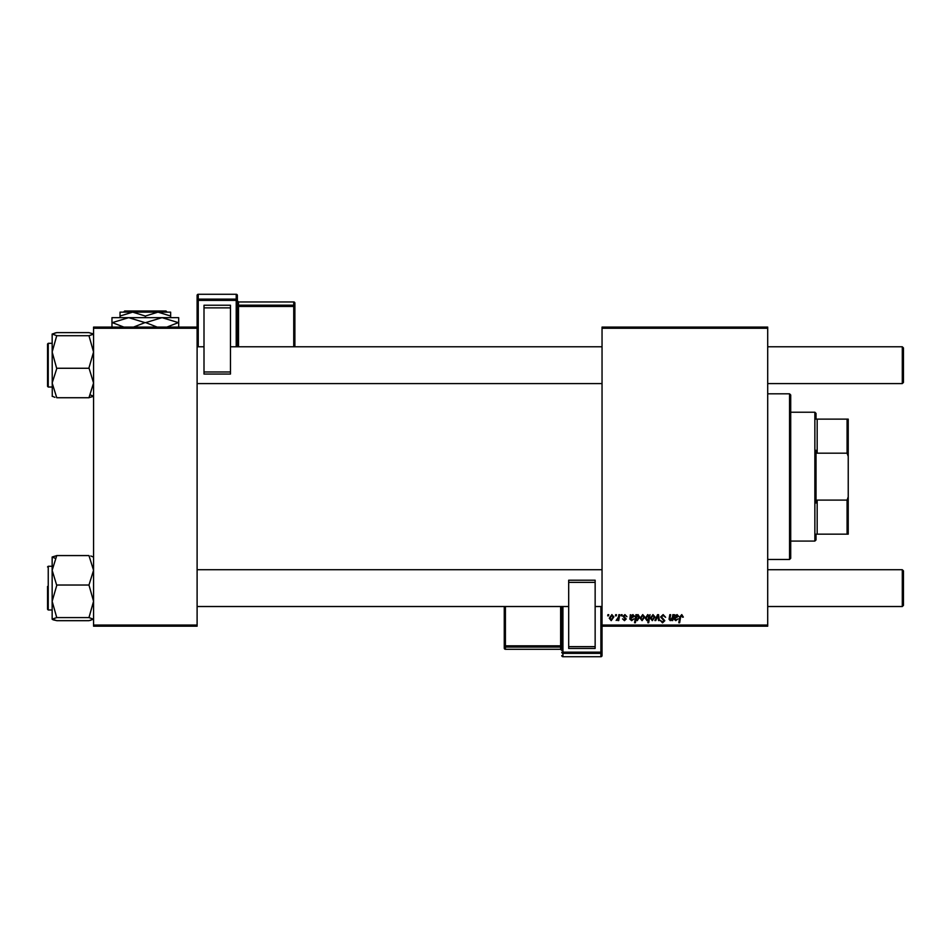 <?xml version="1.0" encoding="UTF-8"?>
<svg xmlns="http://www.w3.org/2000/svg" width="951" height="951" viewBox="0 0 951 951"><rect width="100%" height="100%" fill="white"/><g stroke="black" fill="none" stroke-linecap="round" stroke-linejoin="round"><path stroke-width="1.43" d="M602.042 327.096L767.707 327.096L767.707 328.25L602.042 328.25L602.042 327.096M624.938 614.596L626.935 616.688L624.902 615.321L623.797 616.224L626.198 618.994L624.45 620.658L622.548 618.875L624.486 619.921L625.366 619.125L622.964 616.284L624.938 614.596M630.358 614.691L631.309 615.428L632.974 614.596L634.46 616.284L630.81 618.352L631.761 619.921L633.937 618.875L631.678 620.658L629.835 619.125L630.358 614.691M640.118 618.209L642.721 614.596L644.719 616.926L642.068 620.658L640.118 618.209M681.76 614.596L683.341 617.104L682.497 617.211L681.712 615.535L680.607 617.044L679.644 622.75L678.8 622.75L679.787 616.842L681.76 614.596M649.117 615.761L650.044 614.691L648.689 622.75L647.845 622.75L648.332 619.933L646.953 620.658L645.337 618.293L647.714 614.596L649.117 615.761M654.882 620.551L657.545 614.691L658.567 614.691L659.376 620.551L658.532 620.551L657.949 615.606L655.786 620.551L654.882 620.551M660.612 616.961L663.132 614.596L665.629 617.318L663.085 615.535L661.444 616.878L664.797 620.718L662.538 622.857L660.196 620.349L662.574 621.918L663.953 620.765L660.612 616.961M607.701 615.844L607.903 614.691L608.735 614.691L608.569 615.844L607.701 615.844M602.042 625.045L767.707 625.045L767.707 626.198L602.042 626.198L602.042 328.25M767.707 625.045L767.707 328.25M650.365 618.209L652.968 614.596L654.966 616.926L652.315 620.658L650.365 618.209M674.497 614.691L675.448 615.428L677.112 614.596L678.598 616.284L674.948 618.352L675.888 619.921L678.075 618.875L675.816 620.658L673.974 619.125L674.497 614.691M672.381 617.413L672.832 614.691L673.688 614.691L672.69 620.551L671.846 620.551L672.012 619.577L670.265 620.658L669.04 619.232L669.801 614.691L670.645 614.691L669.884 619.208L670.538 619.921L672.381 617.413M635.922 614.691L636.766 614.691L636.623 615.511L638.05 614.596L639.595 616.973L637.277 620.658L635.957 619.683L635.399 622.75L634.555 622.75L635.922 614.691M609.258 618.209L611.873 614.596L613.859 616.926L611.208 620.658L609.258 618.209M615.44 615.844L615.642 614.691L616.474 614.691L616.307 615.844L615.44 615.844M618.435 617.033L618.863 614.691L619.719 614.691L618.721 620.551L617.877 620.551L618.091 619.339L616.165 620.444L618.435 617.033M621.098 615.844L621.288 614.691L622.12 614.691L621.954 615.844L621.098 615.844M93.567 327.096L197.107 327.096L197.107 328.25L93.567 328.25L93.567 327.096M197.107 625.045L197.107 626.198L93.567 626.198L93.567 625.045L197.107 625.045L197.107 328.25M93.567 625.045L93.567 328.25M652.35 619.921L654.122 617.021L652.968 615.321L651.197 618.209L652.35 619.921M648.63 618.209L647.774 615.321L646.181 618.281L647.227 619.921L648.63 618.209M676.839 615.321L675.091 617.627L677.766 616.284L676.839 615.321M642.103 619.921L643.875 617.021L642.71 615.321L640.95 618.209L642.103 619.921M637.229 619.921L638.751 617.151L637.776 615.321L636.219 618.412L637.229 619.921M632.712 615.321L630.953 617.627L633.628 616.284L632.712 615.321M611.243 619.921L613.026 617.021L611.862 615.321L610.102 618.209L611.243 619.921M789.556 393.821L790.709 394.974L790.709 558.332L789.556 559.473L789.556 393.821L767.707 393.821M789.556 559.473L767.707 559.473M56.727 555.61L52.15 557.001L52.15 601.305L56.751 585.424L52.15 570.303L56.751 555.574L88.966 555.574L93.567 570.303L88.966 585.031L56.751 585.031M47.55 566.951L48.239 566.261L48.239 609.983L47.55 609.294L47.55 586.446M88.966 585.031L93.567 601.305L88.966 617.591L56.751 617.591L52.15 601.305L52.15 619.137L56.751 617.591M88.966 617.591L93.567 619.244M93.567 619.137L88.966 620.67L56.751 620.67L52.15 619.137M56.751 555.61L52.15 557.084L55.384 558.368M93.567 557.12L90.809 555.966M52.269 619.363L53.422 619.897M53.434 619.909L56.727 620.634M88.966 620.634L90.809 620.278M88.966 335.715L93.567 351.989L88.966 367.871L93.567 382.991L88.966 397.732L56.751 397.732L52.15 382.991L56.751 368.619L52.15 351.989L56.751 335.667L52.15 334.051L56.751 332.624L88.966 332.624L93.567 334.17L88.966 335.715L56.751 335.715M47.55 386.344L47.55 344.012L48.239 343.311L48.239 387.033L47.55 386.344M88.966 368.263L56.751 368.263M52.15 396.187L54.908 397.34M93.567 396.294L88.966 397.684L93.567 396.222L90.333 394.927M52.15 334.051L52.269 396.412M56.751 332.66L54.908 333.016M93.448 333.932L88.966 332.66M903.45 570.862L903.45 605.383L902.297 606.524L902.297 569.72L903.45 570.862L902.297 569.72L767.707 569.72M197.107 606.524L568.686 606.524M595.148 606.524L602.042 606.524M767.707 606.524L902.297 606.524L903.45 605.383M197.107 569.72L602.042 569.72M903.45 347.923L902.297 346.77L903.45 347.923L903.45 382.433L902.297 383.586L902.297 346.77L767.707 346.77M602.042 346.77L230.463 346.77M204.001 346.77L197.107 346.77M902.297 383.586L767.707 383.586M602.042 383.586L197.107 383.586M816.017 534.165L817.171 534.165L816.017 534.165L816.017 539.918L814.864 541.071L814.864 412.223L790.709 412.223M814.864 412.223L816.017 413.376L816.017 419.129L817.171 419.129L817.171 453.187L816.017 450.287L816.017 503.008L817.171 500.107L817.171 534.165L847.079 534.165L847.079 500.107L848.233 496.874L848.233 534.165L847.079 534.165M847.079 419.129L848.233 419.129L848.233 456.421L847.079 453.187L847.079 419.129L816.017 419.129M817.171 500.107L847.079 500.107M848.233 456.421L848.233 496.874M817.171 453.187L847.079 453.187M237.37 295.428A1.153 1.153 0 0 0 236.217 294.275L198.248 294.287L198.248 299.125L236.217 299.125L236.217 294.287A1.153 1.141 180 0 1 237.37 295.428L237.37 346.77M204.001 305.223L230.463 305.223L230.463 307.874L204.001 307.874L204.001 305.223M230.463 371.972L230.463 374.052L204.001 374.04L204.001 371.972L230.463 371.972L230.463 307.874M230.463 374.052L204.001 374.052M204.001 371.972L204.001 307.874M197.107 327.096L197.107 295.428A1.153 1.141 180 0 1 198.248 294.287L236.217 294.275M294.881 303.107A1.153 1.153 0 0 0 293.74 301.954L238.523 301.954L238.523 305.188L293.74 305.188L293.74 301.954A1.153 1.141 0 0 1 294.881 303.107L294.881 346.604M561.779 606.524L561.779 648.285M561.779 650.425L561.779 650.425A1.153 1.153 180 0 0 560.626 649.271L560.626 647.049L505.409 647.049L505.409 649.271L560.626 649.271L561.779 650.425M595.148 648.451L568.686 648.451L568.686 646.621L595.148 646.621L595.148 648.451M568.686 582.357L568.686 580.217L595.148 580.217L595.148 582.357L568.686 582.357L568.686 646.621M568.686 580.217L595.148 580.217M595.148 582.357L595.148 646.621M600.889 656.725A1.153 1.153 0 0 0 602.042 655.572L602.042 626.198L602.042 655.572A1.153 1.153 -0 0 1 600.889 656.713L600.889 653.373L562.933 653.373L562.933 656.713L600.889 656.725L562.933 656.713A1.153 1.153 -0 0 1 561.779 655.572A1.153 1.153 0 0 0 562.933 656.725M504.256 648.13A1.153 1.153 0 0 0 505.409 649.283L505.409 649.283A1.153 1.153 180 0 1 504.256 648.13L504.256 606.524M124.664 310.989L123.511 312.142L124.664 310.989L166.009 310.989L167.162 312.142L166.009 310.989M120.028 316.053L132.676 312.142L120.028 312.142L120.028 317.658M145.337 316.053L157.985 312.142L132.676 312.142L145.337 316.053L145.337 317.658M170.645 316.053L170.645 312.142L157.985 312.142L170.645 316.053L170.645 317.658M111.968 327.56L111.968 317.658L178.693 317.658L178.693 327.56M123.844 327.096L112.349 322.615L128.658 317.658L144.956 322.615L133.473 327.096M157.2 327.096L145.705 322.615L162.015 317.658L178.324 322.615L166.829 327.096M144.956 322.615L145.705 322.615M236.217 346.77L236.217 300.385L198.248 300.385L198.248 346.77M293.74 346.77L293.74 306.448L238.523 306.448L238.523 346.77M294.881 306.329A1.153 1.141 180 0 0 293.74 305.188L293.74 306.448L294.881 306.329M238.523 301.954L238.523 301.954A1.153 1.141 0 0 1 237.37 300.813L238.523 301.954L293.74 301.954M237.37 306.567L238.523 306.448L238.523 305.188A1.153 1.141 180 0 1 237.37 304.047M237.37 300.278A1.153 1.141 180 0 0 236.217 299.125L236.217 300.385L237.37 300.278M198.248 299.125A1.153 1.141 180 0 0 197.107 300.278L198.248 300.385L198.248 299.125M562.933 606.524L562.933 652.148L600.889 652.148L600.889 606.524M505.409 606.524L505.409 645.824L560.626 645.824L560.626 606.524M504.256 645.895A1.153 1.153 -0 0 0 505.409 647.049L505.409 645.824L504.256 645.895M561.779 645.741L560.626 645.824L560.626 647.049A1.153 1.153 -0 0 1 561.779 648.19M561.779 652.231A1.153 1.153 -0 0 0 562.933 653.373L562.933 652.148L561.779 652.231M600.889 653.373A1.153 1.153 -0 0 0 602.042 652.231L600.889 652.148L600.889 653.373M48.239 566.261L52.15 566.261M48.239 609.983L52.15 609.983M48.239 387.033L52.15 387.033M48.239 343.311L52.15 343.311M814.864 541.071L790.709 541.071M198.248 294.275A1.153 1.153 0 0 0 197.107 295.428M505.409 649.283L560.626 649.283"/></g></svg>
